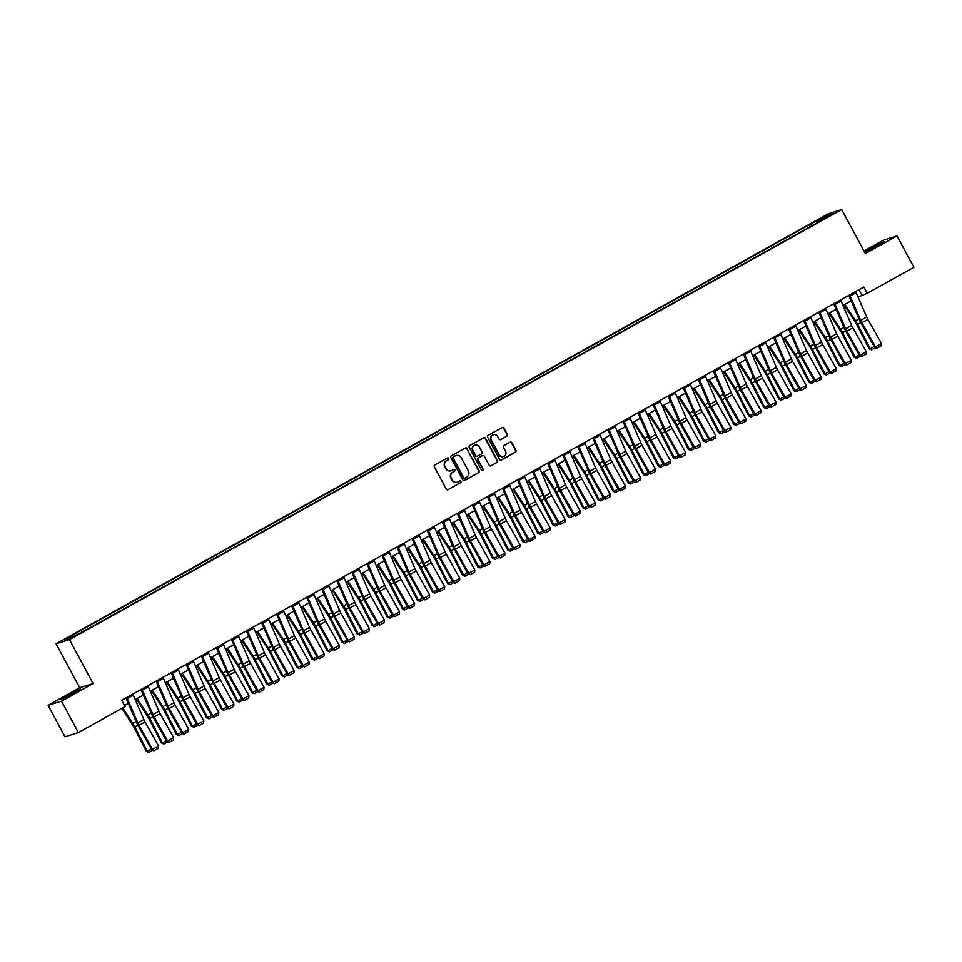 <?xml version="1.0" encoding="UTF-8"?>
<svg xmlns="http://www.w3.org/2000/svg" width="962" height="962" viewBox="0 0 962 962"><rect width="100%" height="100%" fill="white"/><g stroke="black" fill="none" stroke-linecap="round" stroke-linejoin="round"><path stroke-width="1.44" d="M448.725 458.393A0.986 0.95 72.7 0 0 447.438 457.996L434.872 464.995A1.407 1.347 72.7 0 0 434.355 466.883L446.296 489.069A1.407 1.347 72.7 0 0 448.148 489.646L460.714 482.647A0.986 0.95 72.7 0 0 459.956 480.844A0.986 0.95 72.7 0 0 459.776 480.928L458.152 481.83A4.485 4.329 72.7 0 1 452.248 479.99L451.25 478.138A4.485 4.329 72.7 0 1 452.91 472.089L454.533 471.188A0.986 0.95 72.7 0 0 453.775 469.384A0.986 0.95 72.7 0 0 453.607 469.456L451.984 470.37A4.485 4.329 72.7 0 1 446.079 468.53L445.081 466.678A4.485 4.329 72.7 0 1 446.741 460.63L448.364 459.716A0.986 0.95 72.7 0 0 448.725 458.393M451.01 470.755A4.485 4.329 72.7 0 1 445.707 468.638L444.721 466.786A4.485 4.329 72.7 0 1 446.38 460.738L448.003 459.836A0.986 0.95 72.7 0 0 447.438 457.996M447.715 489.79A1.407 1.347 72.7 0 0 447.787 489.754L460.353 482.756A0.986 0.95 72.7 0 0 459.776 480.928M457.178 482.215A4.485 4.329 72.7 0 1 451.887 480.098L450.889 478.258A4.485 4.329 72.7 0 1 452.549 472.198L454.172 471.296A0.986 0.95 72.7 0 0 453.607 469.456M864.658 252.188L884.138 241.606L864.573 252.056M67.941 695.249L60.955 699.651L80.567 689.093L67.941 695.249M819.576 218.831L824.759 216.306L819.576 218.831M506.782 436.243A1.407 1.347 72.7 0 0 507.299 434.355L503.944 428.126A1.407 1.347 72.7 0 0 502.104 427.561L488.143 435.329A1.407 1.347 72.7 0 0 487.626 437.217L499.567 459.403A1.407 1.347 72.7 0 0 501.418 459.98L515.367 452.212A1.407 1.347 72.7 0 0 515.897 450.312L511.844 442.797A1.407 1.347 72.7 0 0 509.992 442.219L504.028 445.55A1.407 1.347 72.7 0 0 503.511 447.438L505.519 451.166A3.752 3.62 72.7 0 1 503.463 456.505A3.752 3.62 72.7 0 1 499.182 454.689L491.317 440.091A3.752 3.62 72.7 0 1 493.374 434.74A3.752 3.62 72.7 0 1 497.655 436.568L498.965 438.997A1.407 1.347 72.7 0 0 500.805 439.574L506.421 436.363A1.407 1.347 72.7 0 0 506.938 434.463L503.583 428.246A1.407 1.347 72.7 0 0 502.164 427.525M865.367 253.523L896.993 235.918L913.9 267.304L867.219 293.302L863.84 287.025L121.705 700.288L125.084 706.577L78.403 732.575L61.496 701.178L93.122 683.561L69.456 639.61L841.702 209.572L865.367 253.523M467.171 448.605A1.407 1.347 72.7 0 0 465.319 448.039L451.37 455.808A1.407 1.347 72.7 0 0 450.853 457.696L462.794 479.882A1.407 1.347 72.7 0 0 464.646 480.459L478.595 472.691A1.407 1.347 72.7 0 0 479.112 470.791L466.81 448.725A1.407 1.347 72.7 0 0 465.392 448.003M469.757 445.562L483.706 437.794A1.407 1.347 72.7 0 1 485.557 438.371L497.498 460.557A1.407 1.347 72.7 0 1 496.981 462.445L491.017 465.776A1.407 1.347 72.7 0 1 489.165 465.199L484.319 456.204A1.407 1.347 72.7 0 0 482.479 455.627L478.511 457.828A1.407 1.347 72.7 0 0 477.994 459.728L483.044 469.095A0.986 0.95 72.7 0 1 482.503 470.49A0.986 0.95 72.7 0 1 481.385 470.009L469.24 447.462A1.407 1.347 72.7 0 1 469.757 445.562M67.556 638.167L72.98 634.944L67.556 638.167M69.456 639.61L56.061 643.782L828.306 213.744L841.702 209.572M809.956 226.828L808.946 224.952L78.86 631.505L64.791 639.886L70.37 638.143L88.817 628.402L816.822 223.004M808.946 224.952L827.404 215.211L832.972 213.48L816.714 222.535M93.122 683.561L79.726 687.734L48.1 705.35L61.496 701.178M48.1 705.35L65.007 736.748L78.403 732.575M896.993 235.918L883.597 240.091L864.008 250.998M79.726 687.734L56.061 643.782M858.08 297.066L867.219 293.302M124.531 705.543L128.331 703.438M135.221 699.59L143.386 695.045M150.288 691.209L158.453 686.664M165.344 682.828L173.509 678.27M180.399 674.434L188.564 669.889M195.466 666.053L203.631 661.507M210.522 657.659L218.687 653.114M225.577 649.278L233.742 644.732M240.644 640.896L248.809 636.339M255.7 632.503L263.865 627.958M270.755 624.122L278.92 619.576M285.822 615.728L293.987 611.183M300.878 607.347L309.042 602.801M315.933 598.965L324.098 594.42M331 590.572L339.165 586.026M346.055 582.19L354.22 577.645M361.111 573.797L369.276 569.251M376.178 565.415L384.343 560.87M391.233 557.034L399.398 552.489M406.289 548.641L414.454 544.095M421.356 540.259L429.521 535.714M436.411 531.878L444.576 527.32M451.467 523.484L459.644 518.939M466.534 515.103L474.699 510.557M481.589 506.709L489.754 502.164M496.645 498.328L504.822 493.783M511.712 489.947L519.877 485.389M526.767 481.553L534.932 477.008M541.834 473.172L549.999 468.626M556.89 464.778L565.055 460.233M571.945 456.397L580.11 451.851M587.012 448.015L595.177 443.47M602.068 439.622L610.233 435.077M617.123 431.241L625.288 426.695M632.19 422.847L640.355 418.302M647.246 414.466L655.411 409.92M662.301 406.084L670.466 401.539M677.368 397.691L685.533 393.145M692.424 389.309L700.589 384.764M707.479 380.928L715.644 376.37M722.546 372.534L730.711 367.989M737.601 364.153L745.766 359.608M752.657 355.76L760.822 351.214M767.724 347.378L775.889 342.833M782.779 338.997L790.944 334.439M797.835 330.603L806 326.058M812.902 322.222L821.067 317.676M827.957 313.828L836.122 309.283M843.013 305.447L851.178 300.902M858.958 289.742L861.784 294.997M81.049 630.832L81.878 631.733M812.289 225.529L811.134 224.266M827.404 215.211L827.272 216.654M464.213 480.603A1.407 1.347 72.7 0 0 464.285 480.567L478.234 472.799A1.407 1.347 72.7 0 0 478.751 470.911L466.81 448.725M453.595 456.806A0.986 0.95 72.7 0 0 453.234 458.128L463.72 477.609A0.986 0.95 72.7 0 0 465.019 478.006L466.726 477.056A4.485 4.329 72.7 0 0 468.386 471.007L461.219 457.684A4.485 4.329 72.7 0 0 455.315 455.856L453.234 456.914A0.986 0.95 72.7 0 0 452.874 458.249L453.234 458.128M464.646 478.126A0.986 0.95 72.7 0 1 463.359 477.717L452.874 458.249M455.928 455.579A4.485 4.329 72.7 0 0 454.954 455.964L455.315 455.856M453.234 456.914L454.954 455.964M490.584 465.921A1.407 1.347 72.7 0 0 490.656 465.885L496.62 462.566A1.407 1.347 72.7 0 0 497.138 460.666L485.197 438.48A1.407 1.347 72.7 0 0 483.778 437.758M482.539 455.591A1.407 1.347 72.7 0 0 482.118 455.735L478.15 457.948A1.407 1.347 72.7 0 0 477.633 459.836L483.044 469.095M482.311 470.526A0.986 0.95 72.7 0 0 482.671 469.203M479.292 446.861A3.752 3.62 72.7 0 0 475.012 445.045A3.752 3.62 72.7 0 0 472.967 450.384L475.733 455.531A1.407 1.347 72.7 0 0 477.585 456.108L481.541 453.896A1.407 1.347 72.7 0 0 482.07 452.008L479.292 446.861M474.831 445.105A3.752 3.62 72.7 0 0 472.607 450.505L472.967 450.384M477.152 456.253A1.407 1.347 72.7 0 1 475.372 455.651L472.607 450.505M500.372 439.718A1.407 1.347 72.7 0 0 500.444 439.682L506.421 436.363M493.193 434.8A3.752 3.62 72.7 0 0 490.957 440.199L491.317 440.091M503.282 456.565A3.752 3.62 72.7 0 1 498.821 454.81L490.957 440.199M500.986 460.125A1.407 1.347 72.7 0 0 501.058 460.089L515.007 452.32A1.407 1.347 72.7 0 0 515.524 450.432L511.483 442.905A1.407 1.347 72.7 0 0 510.064 442.183M121.861 708.369L132.419 724.602A7.143 1.864 60.9 0 1 133.778 726.959L146.308 751.31L147.33 751.25L134.812 726.911A10.714 2.79 -119.1 0 0 132.768 723.376L122.703 707.9M128.98 704.954L128.09 703.571M152.633 750.252L148.773 752.404L146.308 751.31M148.773 752.404L147.33 751.25L151.323 749.025M132.804 694.107A5.002 1.299 60.9 0 1 133.297 695.153L143.867 719.564A7.143 1.864 -119.1 0 0 145.07 721.969L158.598 745.995L152.573 749.35L153.836 750.829L158.369 748.268L154.148 750.625M126.78 697.462A5.002 1.299 60.9 0 1 127.273 698.508L137.843 722.919A7.143 1.864 -119.1 0 0 139.045 725.324L152.573 749.35L151.792 749.867L138.263 725.829A10.714 2.79 60.9 0 1 136.46 722.221L125.95 697.931M151.792 749.867L153.836 750.829M158.369 748.268L158.598 745.995M136.279 699.001L147.475 716.221A7.143 1.864 60.9 0 1 148.845 718.578L161.363 742.917L162.386 742.868L149.868 718.518A10.714 2.79 -119.1 0 0 147.823 714.994L137.121 698.532M144.047 696.56L143.146 695.177M167.689 741.87L163.829 744.023L161.363 742.917M163.829 744.023L162.386 742.868L166.378 740.644M151.347 690.62L162.542 707.84A7.143 1.864 60.9 0 1 163.901 710.184L176.419 734.535L177.453 734.475L164.923 710.136A10.714 2.79 -119.1 0 0 162.879 706.601L152.188 690.151M159.103 688.179L158.213 686.796M182.744 733.477L178.884 735.629L176.419 734.535M178.884 735.629L177.453 734.475L181.445 732.262M166.402 682.226L177.597 699.446A7.143 1.864 60.9 0 1 178.968 701.803L191.486 726.154L192.508 726.094L179.99 701.743A10.714 2.79 -119.1 0 0 177.946 698.22L167.244 681.769M174.17 679.785L173.268 678.414M197.811 725.095L193.951 727.248L191.486 726.154M193.951 727.248L192.508 726.094L196.501 723.869M147.871 685.726A5.002 1.299 60.9 0 1 148.364 686.772L158.934 711.183A7.143 1.864 -119.1 0 0 160.125 713.588L173.653 737.613L167.629 740.968L168.903 742.436L173.425 739.886L169.216 742.231M141.847 689.081A5.002 1.299 60.9 0 1 142.34 690.127L152.91 714.538A7.143 1.864 -119.1 0 0 154.1 716.943L167.629 740.968L166.847 741.474L153.319 717.448A10.714 2.79 60.9 0 1 151.527 713.84L141.005 689.55M166.847 741.474L168.903 742.436M173.425 739.886L173.653 737.613M162.927 677.344A5.002 1.299 60.9 0 1 163.42 678.378L173.99 702.789A7.143 1.864 -119.1 0 0 175.192 705.194L188.72 729.232L182.696 732.587L183.958 734.054L188.492 731.505L184.271 733.85M156.902 680.699A5.002 1.299 60.9 0 1 157.395 681.733L167.965 706.144A7.143 1.864 -119.1 0 0 169.168 708.549L182.696 732.587L181.914 733.092L168.386 709.054A10.714 2.79 60.9 0 1 166.582 705.447L156.072 681.156M181.914 733.092L183.958 734.054M188.492 731.505L188.72 729.232M177.982 668.951A5.002 1.299 60.9 0 1 178.475 669.997L189.045 694.408A7.143 1.864 -119.1 0 0 190.248 696.813L203.776 720.839L197.751 724.194L199.014 725.661L203.547 723.111L199.326 725.468M171.957 672.306A5.002 1.299 60.9 0 1 172.451 673.352L183.02 697.763A7.143 1.864 -119.1 0 0 184.223 700.168L197.751 724.194L196.97 724.699L183.441 700.673A10.714 2.79 60.9 0 1 181.638 697.065L171.128 672.775M196.97 724.699L199.014 725.661M203.547 723.111L203.776 720.839M181.457 673.845L192.653 691.065A7.143 1.864 60.9 0 1 194.023 693.422L206.541 717.76L207.564 717.712L195.045 693.361A10.714 2.79 -119.1 0 0 193.001 689.826L182.299 673.376M189.225 671.404L188.324 670.021M212.867 716.714L209.007 718.854L206.541 717.76M209.007 718.854L207.564 717.712L211.556 715.487M193.049 660.569A5.002 1.299 60.9 0 1 193.542 661.603L204.112 686.014A7.143 1.864 -119.1 0 0 205.303 688.419L218.831 712.457L212.806 715.812L214.081 717.279L218.602 714.73L214.394 717.075M187.025 663.924A5.002 1.299 60.9 0 1 187.518 664.958L198.088 689.369A7.143 1.864 -119.1 0 0 199.278 691.774L212.806 715.812L212.025 716.317L198.497 692.291A10.714 2.79 60.9 0 1 196.705 688.684L186.183 664.381M212.025 716.317L214.081 717.279M218.602 714.73L218.831 712.457M196.525 665.463L207.72 682.671A7.143 1.864 60.9 0 1 209.079 685.028L221.597 709.379L222.631 709.319L210.101 684.98A10.714 2.79 -119.1 0 0 208.057 681.445L197.366 664.995M204.281 663.022L203.391 661.64M227.922 708.321L224.062 710.473L221.597 709.379M224.062 710.473L222.631 709.319L226.623 707.094M211.58 657.07L222.775 674.29A7.143 1.864 60.9 0 1 224.146 676.647L236.664 700.985L237.686 700.937L225.168 676.587A10.714 2.79 -119.1 0 0 223.124 673.063L212.422 656.601M219.348 654.629L218.446 653.246M242.989 699.939L239.129 702.092L236.664 700.985M239.129 702.092L237.686 700.937L241.678 698.713M226.635 648.689L237.83 665.908A7.143 1.864 60.9 0 1 239.201 668.253L251.719 692.604L252.741 692.556L240.223 668.205A10.714 2.79 -119.1 0 0 238.179 664.67L227.477 648.22M234.403 646.248L233.501 644.865M258.044 691.558L254.184 693.698L251.719 692.604M254.184 693.698L252.741 692.556L256.734 690.331M241.702 640.295L252.898 657.515A7.143 1.864 60.9 0 1 254.257 659.872L266.775 684.222L267.809 684.162L255.279 659.812A10.714 2.79 -119.1 0 0 253.234 656.288L242.544 639.838M249.459 637.854L248.569 636.483M273.1 683.164L269.24 685.317L266.775 684.222M269.24 685.317L267.809 684.162L271.801 681.938M256.758 631.914L267.953 649.134A7.143 1.864 60.9 0 1 269.324 651.49L281.842 675.829L282.864 675.781L270.346 651.43A10.714 2.79 -119.1 0 0 268.302 647.907L257.6 631.445M264.526 629.473L263.624 628.09M288.167 674.783L284.307 676.935L281.842 675.829M284.307 676.935L282.864 675.781L286.856 673.556M208.105 652.176A5.002 1.299 60.9 0 1 208.598 653.222L219.168 677.633A7.143 1.864 -119.1 0 0 220.37 680.038L233.898 704.076L227.874 707.419L229.136 708.898L233.67 706.348L229.449 708.693M202.08 655.531A5.002 1.299 60.9 0 1 202.573 656.577L213.143 680.988A7.143 1.864 -119.1 0 0 214.346 683.393L227.874 707.419L227.092 707.936L213.564 683.898A10.714 2.79 60.9 0 1 211.76 680.29L201.25 656M227.092 707.936L229.136 708.898M233.67 706.348L233.898 704.076M223.16 643.794A5.002 1.299 60.9 0 1 223.653 644.841L234.223 669.251A7.143 1.864 -119.1 0 0 235.425 671.656L248.954 695.682L242.929 699.037L244.192 700.504L248.725 697.955L244.504 700.3M217.135 647.149A5.002 1.299 60.9 0 1 217.628 648.196L228.198 672.606A7.143 1.864 -119.1 0 0 229.401 675.011L242.929 699.037L242.147 699.542L228.619 675.516A10.714 2.79 60.9 0 1 226.828 671.909L216.306 647.618M242.147 699.542L244.192 700.504M248.725 697.955L248.954 695.682M238.227 635.413A5.002 1.299 60.9 0 1 238.72 636.447L249.29 660.858A7.143 1.864 -119.1 0 0 250.481 663.263L264.009 687.301L257.984 690.656L259.259 692.123L263.78 689.574L259.572 691.918M232.203 638.768A5.002 1.299 60.9 0 1 232.696 639.802L243.266 664.213A7.143 1.864 -119.1 0 0 244.456 666.618L257.984 690.656L257.203 691.161L243.675 667.123A10.714 2.79 60.9 0 1 241.883 663.515L231.361 639.225M257.203 691.161L259.259 692.123M263.78 689.574L264.009 687.301M253.283 627.02A5.002 1.299 60.9 0 1 253.776 628.066L264.346 652.476A7.143 1.864 -119.1 0 0 265.548 654.881L279.076 678.907L273.052 682.262L274.314 683.741L278.848 681.18L274.627 683.537M247.258 630.375A5.002 1.299 60.9 0 1 247.751 631.421L258.321 655.831A7.143 1.864 -119.1 0 0 259.524 658.236L273.052 682.262L272.27 682.779L258.742 658.742A10.714 2.79 60.9 0 1 256.938 655.134L246.428 630.844M272.27 682.779L274.314 683.741M278.848 681.18L279.076 678.907M268.338 618.638A5.002 1.299 60.9 0 1 268.831 619.672L279.401 644.083A7.143 1.864 -119.1 0 0 280.603 646.488L294.131 670.526L288.107 673.881L289.37 675.348L293.903 672.799L289.682 675.144M262.313 621.993A5.002 1.299 60.9 0 1 262.806 623.027L273.376 647.438A7.143 1.864 -119.1 0 0 274.579 649.843L288.107 673.881L287.325 674.386L273.797 650.36A10.714 2.79 60.9 0 1 272.005 646.753L261.484 622.462M287.325 674.386L289.37 675.348M293.903 672.799L294.131 670.526M271.825 623.532L283.02 640.752A7.143 1.864 60.9 0 1 284.379 643.097L296.897 667.448L297.919 667.387L285.401 643.049A10.714 2.79 -119.1 0 0 283.357 639.514L272.655 623.063M279.581 621.091L278.679 619.708M303.222 666.389L299.362 668.542L296.897 667.448M299.362 668.542L297.919 667.387L301.912 665.163M283.405 610.245A5.002 1.299 60.9 0 1 283.898 611.291L294.468 635.702A7.143 1.864 -119.1 0 0 295.659 638.107L309.187 662.145L303.162 665.5L304.437 666.967L308.958 664.417L304.75 666.762M277.381 613.6A5.002 1.299 60.9 0 1 277.874 614.646L288.444 639.057A7.143 1.864 -119.1 0 0 289.634 641.462L303.162 665.5L302.381 666.005L288.853 641.967A10.714 2.79 60.9 0 1 287.061 638.359L276.539 614.069M302.381 666.005L304.437 666.967M308.958 664.417L309.187 662.145M286.88 615.139L298.076 632.359A7.143 1.864 60.9 0 1 299.435 634.716L311.953 659.054L312.987 659.006L300.469 634.655A10.714 2.79 -119.1 0 0 298.412 631.132L287.722 614.67M294.637 612.698L293.747 611.315M318.278 658.008L314.418 660.16L311.953 659.054M314.418 660.16L312.987 659.006L316.979 656.781M298.46 601.863A5.002 1.299 60.9 0 1 298.954 602.909L309.523 627.32A7.143 1.864 -119.1 0 0 310.726 629.725L324.254 653.751L318.23 657.106L319.492 658.573L324.026 656.024L319.805 658.369M292.436 605.218A5.002 1.299 60.9 0 1 292.929 606.264L303.499 630.675A7.143 1.864 -119.1 0 0 304.701 633.08L318.23 657.106L317.448 657.611L303.92 633.585A10.714 2.79 60.9 0 1 302.116 629.978L291.606 605.687M317.448 657.611L319.492 658.573M324.026 656.024L324.254 653.751M301.936 606.757L313.131 623.977A7.143 1.864 60.9 0 1 314.502 626.322L327.02 650.673L328.042 650.625L315.524 626.274A10.714 2.79 -119.1 0 0 313.48 622.739L302.777 606.288M309.704 604.316L308.802 602.933M333.345 649.627L329.485 651.767L327.02 650.673M329.485 651.767L328.042 650.625L332.034 648.4M313.516 593.482A5.002 1.299 60.9 0 1 314.009 594.516L324.579 618.927A7.143 1.864 -119.1 0 0 325.781 621.332L339.309 645.37L333.285 648.725L334.56 650.192L339.081 647.642L334.86 649.987M307.491 596.837A5.002 1.299 60.9 0 1 307.984 597.871L318.554 622.282A7.143 1.864 -119.1 0 0 319.757 624.687L333.285 648.725L332.503 649.23L318.975 625.192A10.714 2.79 60.9 0 1 317.183 621.584L306.662 597.294M332.503 649.23L334.56 650.192M339.081 647.642L339.309 645.37M317.003 598.376L328.198 615.584A7.143 1.864 60.9 0 1 329.557 617.941L342.075 642.291L343.097 642.231L330.579 617.893A10.714 2.79 -119.1 0 0 328.535 614.357L317.833 597.907M324.759 595.935L323.857 594.552M348.4 641.233L344.54 643.386L342.075 642.291M344.54 643.386L343.097 642.231L347.09 640.007M328.583 585.088A5.002 1.299 60.9 0 1 329.076 586.135L339.646 610.545A7.143 1.864 -119.1 0 0 340.837 612.95L354.365 636.976L348.34 640.331L349.615 641.81L354.136 639.249L349.927 641.606M322.559 588.443A5.002 1.299 60.9 0 1 323.052 589.49L333.622 613.9A7.143 1.864 -119.1 0 0 334.812 616.305L348.34 640.331L347.571 640.848L334.03 616.81A10.714 2.79 60.9 0 1 332.239 613.203L321.717 588.912M347.571 640.848L349.615 641.81M354.136 639.249L354.365 636.976M332.058 589.983L343.254 607.202A7.143 1.864 60.9 0 1 344.612 609.559L357.13 633.898L358.165 633.85L345.647 609.499A10.714 2.79 -119.1 0 0 343.59 605.976L332.9 589.514M339.814 587.541L338.925 586.159M363.456 632.852L359.596 635.004L357.13 633.898M359.596 635.004L358.165 633.85L362.157 631.625M343.638 576.707A5.002 1.299 60.9 0 1 344.131 577.753L354.701 602.164A7.143 1.864 -119.1 0 0 355.904 604.569L369.432 628.595L363.408 631.95L364.67 633.417L369.204 630.868L364.983 633.212M337.614 580.062A5.002 1.299 60.9 0 1 338.107 581.096L348.677 605.507A7.143 1.864 -119.1 0 0 349.879 607.912L363.408 631.95L362.626 632.455L349.098 608.429A10.714 2.79 60.9 0 1 347.294 604.821L336.784 580.531M362.626 632.455L364.67 633.417M369.204 630.868L369.432 628.595M347.114 581.601L358.309 598.821A7.143 1.864 60.9 0 1 359.68 601.166L372.198 625.516L373.22 625.456L360.702 601.118A10.714 2.79 -119.1 0 0 358.658 597.582L347.955 581.132M354.882 579.16L353.98 577.777M378.523 624.458L374.663 626.611L372.198 625.516M374.663 626.611L373.22 625.456L377.212 623.232M358.694 568.326A5.002 1.299 60.9 0 1 359.187 569.36L369.757 593.77A7.143 1.864 -119.1 0 0 370.959 596.175L384.487 620.213L378.463 623.568L379.737 625.035L384.259 622.486L380.05 624.831M352.669 571.668A5.002 1.299 60.9 0 1 353.174 572.715L363.732 597.125A7.143 1.864 -119.1 0 0 364.935 599.53L378.463 623.568L377.681 624.073L364.153 600.035A10.714 2.79 60.9 0 1 362.361 596.428L351.839 572.137M377.681 624.073L379.737 625.035M384.259 622.486L384.487 620.213M362.181 573.208L373.376 590.427A7.143 1.864 60.9 0 1 374.735 592.784L387.253 617.135L388.275 617.075L375.757 592.724A10.714 2.79 -119.1 0 0 373.713 589.201L363.011 572.739M369.937 570.767L369.035 569.396M393.578 616.077L389.718 618.229L387.253 617.135M389.718 618.229L388.275 617.075L392.268 614.85M377.236 564.826L388.432 582.046A7.143 1.864 60.9 0 1 389.79 584.403L402.308 608.742L403.343 608.693L390.825 584.343A10.714 2.79 -119.1 0 0 388.768 580.808L378.078 564.357M384.992 562.385L384.103 561.002M408.634 607.695L404.774 609.836L402.308 608.742M404.774 609.836L403.343 608.693L407.335 606.469M392.292 556.445L403.487 573.653A7.143 1.864 60.9 0 1 404.858 576.01L417.376 600.36L418.398 600.3L405.88 575.961A10.714 2.79 -119.1 0 0 403.836 572.426L393.133 555.976M400.06 554.004L399.158 552.621M423.701 599.302L419.841 601.454L417.376 600.36M419.841 601.454L418.398 600.3L422.39 598.075M407.359 548.051L418.554 565.271A7.143 1.864 60.9 0 1 419.913 567.628L432.431 591.967L433.453 591.919L420.935 567.568A10.714 2.79 -119.1 0 0 418.891 564.045L408.189 547.582M415.115 545.61L414.213 544.227M438.756 590.921L434.896 593.073L432.431 591.967M434.896 593.073L433.453 591.919L437.457 589.694M422.414 539.67L433.609 556.89A7.143 1.864 60.9 0 1 434.968 559.235L447.498 583.585L448.52 583.525L436.002 559.187A10.714 2.79 -119.1 0 0 433.946 555.651L423.256 539.201M430.17 537.229L429.28 535.846M453.811 582.527L449.951 584.68L447.498 583.585M449.951 584.68L448.52 583.525L452.513 581.301M437.469 531.277L448.665 548.496A7.143 1.864 60.9 0 1 450.036 550.853L462.554 575.204L463.576 575.144L451.058 550.793A10.714 2.79 -119.1 0 0 449.013 547.27L438.311 530.82M445.238 528.835L444.336 527.465M468.879 574.146L465.019 576.298L462.554 575.204M465.019 576.298L463.576 575.144L467.568 572.919M452.537 522.895L463.732 540.115A7.143 1.864 60.9 0 1 465.091 542.472L477.609 566.81L478.631 566.762L466.113 542.412A10.714 2.79 -119.1 0 0 464.069 538.876L453.367 522.426M460.293 520.454L459.391 519.071M483.934 565.764L480.074 567.905L477.609 566.81M480.074 567.905L478.631 566.762L482.635 564.538M467.592 514.514L478.787 531.721A7.143 1.864 60.9 0 1 480.146 534.078L492.676 558.429L493.698 558.369L481.18 534.03A10.714 2.79 -119.1 0 0 479.136 530.495L468.434 514.045M475.348 512.073L474.458 510.69M498.989 557.371L495.129 559.523L492.676 558.429M495.129 559.523L493.698 558.369L497.691 556.144M482.647 506.12L493.843 523.34A7.143 1.864 60.9 0 1 495.214 525.697L507.732 550.036L508.754 549.987L496.236 525.637A10.714 2.79 -119.1 0 0 494.191 522.113L483.489 505.651M490.416 503.679L489.514 502.296M514.057 548.989L510.197 551.142L507.732 550.036M510.197 551.142L508.754 549.987L512.746 547.763M497.715 497.739L508.91 514.959A7.143 1.864 60.9 0 1 510.269 517.303L522.787 541.654L523.809 541.594L511.291 517.255A10.714 2.79 -119.1 0 0 509.247 513.72L498.556 497.27M505.471 495.298L504.569 493.915M529.112 540.608L525.252 542.748L522.787 541.654M525.252 542.748L523.809 541.594L527.813 539.381M512.77 489.345L523.965 506.565A7.143 1.864 60.9 0 1 525.324 508.922L537.854 533.273L538.876 533.213L526.358 508.862A10.714 2.79 -119.1 0 0 524.314 505.339L513.612 488.888M520.526 486.904L519.636 485.533M544.167 532.214L540.307 534.367L537.854 533.273M540.307 534.367L538.876 533.213L542.869 530.988M527.825 480.964L539.021 498.184A7.143 1.864 60.9 0 1 540.391 500.541L552.909 524.879L553.932 524.831L541.414 500.48A10.714 2.79 -119.1 0 0 539.369 496.957L528.667 480.495M535.593 478.523L534.692 477.14M559.235 523.833L555.375 525.986L552.909 524.879M555.375 525.986L553.932 524.831L557.924 522.606M542.893 472.582L554.088 489.802A7.143 1.864 60.9 0 1 555.447 492.147L567.965 516.498L568.999 516.438L556.469 492.099A10.714 2.79 -119.1 0 0 554.425 488.564L543.734 472.114M550.649 470.141L549.747 468.759M574.29 515.44L570.43 517.592L567.965 516.498M570.43 517.592L568.999 516.438L572.991 514.213M557.948 464.189L569.143 481.409A7.143 1.864 60.9 0 1 570.502 483.766L583.032 508.104L584.054 508.056L571.536 483.706A10.714 2.79 -119.1 0 0 569.492 480.182L558.79 463.72M565.704 461.748L564.814 460.365M589.357 507.058L585.497 509.211L583.032 508.104M585.497 509.211L584.054 508.056L588.047 505.832M573.003 455.808L584.199 473.027A7.143 1.864 60.9 0 1 585.569 475.372L598.087 499.723L599.11 499.675L586.592 475.324A10.714 2.79 -119.1 0 0 584.547 471.789L573.845 455.339M580.771 453.367L579.87 451.984M604.413 498.677L600.553 500.817L598.087 499.723M600.553 500.817L599.11 499.675L603.102 497.45M588.071 447.426L599.266 464.634A7.143 1.864 60.9 0 1 600.625 466.991L613.143 491.341L614.177 491.281L601.647 466.943A10.714 2.79 -119.1 0 0 599.603 463.407L588.912 446.957M595.827 444.985L594.937 443.602M619.468 490.283L615.608 492.436L613.143 491.341M615.608 492.436L614.177 491.281L618.169 489.057M603.126 439.033L614.321 456.253A7.143 1.864 60.9 0 1 615.692 458.609L628.21 482.948L629.232 482.9L616.714 458.549A10.714 2.79 -119.1 0 0 614.67 455.026L603.968 438.564M610.894 436.592L609.992 435.209M634.535 481.902L630.675 484.054L628.21 482.948M630.675 484.054L629.232 482.9L633.224 480.675M618.181 430.651L629.376 447.871A7.143 1.864 60.9 0 1 630.747 450.216L643.265 474.567L644.287 474.507L631.769 450.168A10.714 2.79 -119.1 0 0 629.725 446.633L619.023 430.182M625.949 428.21L625.047 426.827M649.591 473.508L645.73 475.661L643.265 474.567M645.73 475.661L644.287 474.507L648.28 472.282M373.761 559.932A5.002 1.299 60.9 0 1 374.254 560.978L384.824 585.389A7.143 1.864 -119.1 0 0 386.015 587.794L399.543 611.82L393.518 615.175L394.793 616.642L399.326 614.093L395.105 616.45M367.737 563.287A5.002 1.299 60.9 0 1 368.23 564.333L378.8 588.744A7.143 1.864 -119.1 0 0 379.99 591.149L393.518 615.175L392.749 615.68L379.208 591.654A10.714 2.79 60.9 0 1 377.417 588.047L366.895 563.756M392.749 615.68L394.793 616.642M399.326 614.093L399.543 611.82M388.816 551.551A5.002 1.299 60.9 0 1 389.309 552.585L399.879 576.996A7.143 1.864 -119.1 0 0 401.082 579.401L414.61 603.439L408.585 606.794L409.848 608.261L414.382 605.711L410.161 608.056M382.792 554.906A5.002 1.299 60.9 0 1 383.285 555.94L393.855 580.351A7.143 1.864 -119.1 0 0 395.057 582.756L408.585 606.794L407.804 607.299L394.276 583.273A10.714 2.79 60.9 0 1 392.472 579.665L381.962 555.363M407.804 607.299L409.848 608.261M414.382 605.711L414.61 603.439M403.872 543.157A5.002 1.299 60.9 0 1 404.365 544.203L414.935 568.614A7.143 1.864 -119.1 0 0 416.137 571.019L429.665 595.045L423.641 598.4L424.915 599.879L429.437 597.318L425.228 599.675M397.859 546.512A5.002 1.299 60.9 0 1 398.352 547.558L408.91 571.969A7.143 1.864 -119.1 0 0 410.113 574.374L423.641 598.4L422.859 598.917L409.331 574.879A10.714 2.79 60.9 0 1 407.539 571.272L397.017 546.981M422.859 598.917L424.915 599.879M429.437 597.318L429.665 595.045M418.939 534.776A5.002 1.299 60.9 0 1 419.432 535.822L430.002 560.233A7.143 1.864 -119.1 0 0 431.192 562.638L444.721 586.664L438.708 590.019L439.971 591.486L444.504 588.936L440.283 591.281M412.914 538.131A5.002 1.299 60.9 0 1 413.407 539.177L423.977 563.588A7.143 1.864 -119.1 0 0 425.168 565.993L438.708 590.019L437.926 590.524L424.398 566.498A10.714 2.79 60.9 0 1 422.595 562.89L412.073 538.6M437.926 590.524L439.971 591.486M444.504 588.936L444.721 586.664M433.994 526.394A5.002 1.299 60.9 0 1 434.487 527.429L445.057 551.839A7.143 1.864 -119.1 0 0 446.26 554.244L459.788 578.282L453.763 581.637L455.026 583.104L459.559 580.555L455.339 582.9M427.97 529.749A5.002 1.299 60.9 0 1 428.463 530.783L439.033 555.194A7.143 1.864 -119.1 0 0 440.235 557.599L453.763 581.637L452.982 582.142L439.454 558.104A10.714 2.79 60.9 0 1 437.65 554.497L427.14 530.206M452.982 582.142L455.026 583.104M459.559 580.555L459.788 578.282M449.05 518.001A5.002 1.299 60.9 0 1 449.555 519.047L460.113 543.458A7.143 1.864 -119.1 0 0 461.315 545.863L474.843 569.889L468.819 573.244L470.093 574.711L474.615 572.162L470.406 574.518M443.037 521.356A5.002 1.299 60.9 0 1 443.53 522.402L454.088 546.813A7.143 1.864 -119.1 0 0 455.291 549.218L468.819 573.244L468.037 573.749L454.509 549.723A10.714 2.79 60.9 0 1 452.717 546.115L442.195 521.825M468.037 573.749L470.093 574.711M474.615 572.162L474.843 569.889M464.117 509.619A5.002 1.299 60.9 0 1 464.61 510.654L475.18 535.064A7.143 1.864 -119.1 0 0 476.37 537.469L489.898 561.507L483.886 564.862L485.149 566.329L489.682 563.78L485.461 566.125M458.092 512.974A5.002 1.299 60.9 0 1 458.585 514.009L469.155 538.419A7.143 1.864 -119.1 0 0 470.346 540.824L483.886 564.862L483.104 565.367L469.576 541.341A10.714 2.79 60.9 0 1 467.772 537.734L457.251 513.431M483.104 565.367L485.149 566.329M489.682 563.78L489.898 561.507M479.172 501.226A5.002 1.299 60.9 0 1 479.665 502.272L490.235 526.683A7.143 1.864 -119.1 0 0 491.438 529.088L504.966 553.126L498.941 556.469L500.204 557.948L504.737 555.399L500.517 557.744M473.148 504.581A5.002 1.299 60.9 0 1 473.641 505.627L484.211 530.038A7.143 1.864 -119.1 0 0 485.413 532.443L498.941 556.469L498.16 556.986L484.632 532.948A10.714 2.79 60.9 0 1 482.828 529.34L472.318 505.05M498.16 556.986L500.204 557.948M504.737 555.399L504.966 553.126M494.24 492.845A5.002 1.299 60.9 0 1 494.733 493.891L505.29 518.302A7.143 1.864 -119.1 0 0 506.493 520.707L520.021 544.732L513.997 548.087L515.271 549.555L519.793 547.005L515.584 549.35M488.215 496.2A5.002 1.299 60.9 0 1 488.708 497.246L499.278 521.657A7.143 1.864 -119.1 0 0 500.468 524.062L513.997 548.087L513.215 548.593L499.687 524.567A10.714 2.79 60.9 0 1 497.895 520.959L487.373 496.669M513.215 548.593L515.271 549.555M519.793 547.005L520.021 544.732M509.295 484.463A5.002 1.299 60.9 0 1 509.788 485.497L520.358 509.908A7.143 1.864 -119.1 0 0 521.548 512.313L535.088 536.351L529.064 539.706L530.327 541.173L534.86 538.624L530.639 540.969M503.27 487.818A5.002 1.299 60.9 0 1 503.763 488.852L514.333 513.263A7.143 1.864 -119.1 0 0 515.536 515.668L529.064 539.706L528.282 540.211L514.754 516.173A10.714 2.79 60.9 0 1 512.95 512.566L502.429 488.275M528.282 540.211L530.327 541.173M534.86 538.624L535.088 536.351M524.35 476.07A5.002 1.299 60.9 0 1 524.843 477.116L535.413 501.527A7.143 1.864 -119.1 0 0 536.616 503.932L550.144 527.958L544.119 531.313L545.382 532.792L549.915 530.23L545.694 532.587M518.326 479.425A5.002 1.299 60.9 0 1 518.819 480.471L529.389 504.882A7.143 1.864 -119.1 0 0 530.591 507.287L544.119 531.313L543.338 531.83L529.809 507.792A10.714 2.79 60.9 0 1 528.006 504.184L517.496 479.894M543.338 531.83L545.382 532.792M549.915 530.23L550.144 527.958M539.417 467.688A5.002 1.299 60.9 0 1 539.91 468.722L550.468 493.133A7.143 1.864 -119.1 0 0 551.671 495.538L565.199 519.576L559.175 522.931L560.449 524.398L564.971 521.849L560.762 524.194M533.393 471.043A5.002 1.299 60.9 0 1 533.886 472.077L544.456 496.488A7.143 1.864 -119.1 0 0 545.646 498.893L559.175 522.931L558.393 523.436L544.865 499.41A10.714 2.79 60.9 0 1 543.073 495.803L532.551 471.512M558.393 523.436L560.449 524.398M564.971 521.849L565.199 519.576M554.473 459.295A5.002 1.299 60.9 0 1 554.966 460.341L565.536 484.752A7.143 1.864 -119.1 0 0 566.726 487.157L580.266 511.195L574.242 514.55L575.504 516.017L580.038 513.467L575.817 515.812M548.448 462.65A5.002 1.299 60.9 0 1 548.941 463.696L559.511 488.107A7.143 1.864 -119.1 0 0 560.714 490.512L574.242 514.55L573.46 515.055L559.932 491.017A10.714 2.79 60.9 0 1 558.128 487.409L547.606 463.119M573.46 515.055L575.504 516.017M580.038 513.467L580.266 511.195M569.528 450.913A5.002 1.299 60.9 0 1 570.021 451.96L580.591 476.37A7.143 1.864 -119.1 0 0 581.794 478.775L595.322 502.801L589.297 506.156L590.56 507.623L595.093 505.074L590.872 507.419M563.504 454.268A5.002 1.299 60.9 0 1 563.997 455.315L574.567 479.725A7.143 1.864 -119.1 0 0 575.769 482.13L589.297 506.156L588.516 506.661L574.987 482.635A10.714 2.79 60.9 0 1 573.184 479.028L562.674 454.737M588.516 506.661L590.56 507.623M595.093 505.074L595.322 502.801M584.595 442.532A5.002 1.299 60.9 0 1 585.088 443.566L595.658 467.977A7.143 1.864 -119.1 0 0 596.849 470.382L610.377 494.42L604.352 497.775L605.627 499.242L610.148 496.693L605.94 499.037M578.571 445.887A5.002 1.299 60.9 0 1 579.064 446.921L589.634 471.332A7.143 1.864 -119.1 0 0 590.824 473.737L604.352 497.775L603.571 498.28L590.043 474.242A10.714 2.79 60.9 0 1 588.251 470.634L577.729 446.344M603.571 498.28L605.627 499.242M610.148 496.693L610.377 494.42M599.651 434.139A5.002 1.299 60.9 0 1 600.144 435.185L610.714 459.595A7.143 1.864 -119.1 0 0 611.916 462L625.444 486.026L619.42 489.381L620.682 490.86L625.216 488.299L620.995 490.656M593.626 437.494A5.002 1.299 60.9 0 1 594.119 438.54L604.689 462.95A7.143 1.864 -119.1 0 0 605.892 465.355L619.42 489.381L618.638 489.898L605.11 465.861A10.714 2.79 60.9 0 1 603.306 462.253L592.796 437.963M618.638 489.898L620.682 490.86M625.216 488.299L625.444 486.026M614.706 425.757A5.002 1.299 60.9 0 1 615.199 426.803L625.769 451.214A7.143 1.864 -119.1 0 0 626.971 453.619L640.5 477.645L634.475 481L635.738 482.467L640.271 479.918L636.05 482.263M608.681 429.112A5.002 1.299 60.9 0 1 609.174 430.146L619.744 454.557A7.143 1.864 -119.1 0 0 620.947 456.962L634.475 481L633.693 481.505L620.165 457.479A10.714 2.79 60.9 0 1 618.362 453.872L607.852 429.581M633.693 481.505L635.738 482.467M640.271 479.918L640.5 477.645M629.773 417.376A5.002 1.299 60.9 0 1 630.266 418.41L640.836 442.821A7.143 1.864 -119.1 0 0 642.027 445.226L655.555 469.264L649.53 472.619L650.805 474.086L655.326 471.536L651.118 473.881M623.749 420.719A5.002 1.299 60.9 0 1 624.242 421.765L634.812 446.176A7.143 1.864 -119.1 0 0 636.002 448.581L649.53 472.619L648.749 473.124L635.221 449.086A10.714 2.79 60.9 0 1 633.429 445.478L622.907 421.188M648.749 473.124L650.805 474.086M655.326 471.536L655.555 469.264M633.249 422.258L644.444 439.478A7.143 1.864 60.9 0 1 645.803 441.835L658.321 466.185L659.355 466.125L646.825 441.774A10.714 2.79 -119.1 0 0 644.78 438.251L634.09 421.789M641.005 419.817L640.115 418.446M664.646 465.127L660.786 467.279L658.321 466.185M660.786 467.279L659.355 466.125L663.347 463.9M644.829 408.982A5.002 1.299 60.9 0 1 645.322 410.028L655.892 434.439A7.143 1.864 -119.1 0 0 657.094 436.844L670.622 460.87L664.598 464.225L665.86 465.692L670.394 463.143L666.173 465.5M638.804 412.337A5.002 1.299 60.9 0 1 639.297 413.383L649.867 437.794A7.143 1.864 -119.1 0 0 651.07 440.199L664.598 464.225L663.816 464.73L650.288 440.704A10.714 2.79 60.9 0 1 648.484 437.097L637.974 412.806M663.816 464.73L665.86 465.692M670.394 463.143L670.622 460.87M648.304 413.876L659.499 431.096A7.143 1.864 60.9 0 1 660.87 433.453L673.388 457.792L674.41 457.744L661.892 433.393A10.714 2.79 -119.1 0 0 659.848 429.858L649.146 413.407M656.072 411.435L655.17 410.052M679.713 456.746L675.853 458.886L673.388 457.792M675.853 458.886L674.41 457.744L678.402 455.519M659.884 400.601A5.002 1.299 60.9 0 1 660.377 401.635L670.947 426.046A7.143 1.864 -119.1 0 0 672.149 428.451L685.678 452.489L679.653 455.844L680.916 457.311L685.449 454.761L681.228 457.106M653.859 403.956A5.002 1.299 60.9 0 1 654.352 404.99L664.922 429.401A7.143 1.864 -119.1 0 0 666.125 431.806L679.653 455.844L678.871 456.349L665.343 432.323A10.714 2.79 60.9 0 1 663.552 428.715L653.03 404.413M678.871 456.349L680.916 457.311M685.449 454.761L685.678 452.489M663.359 405.495L674.554 422.703A7.143 1.864 60.9 0 1 675.925 425.06L688.443 449.41L689.465 449.35L676.947 425.012A10.714 2.79 -119.1 0 0 674.903 421.476L664.201 405.026M671.127 403.054L670.225 401.671M694.768 448.352L690.908 450.505L688.443 449.41M690.908 450.505L689.465 449.35L693.458 447.126M674.951 392.207A5.002 1.299 60.9 0 1 675.444 393.254L686.014 417.664A7.143 1.864 -119.1 0 0 687.205 420.069L700.733 444.095L694.708 447.45L695.983 448.929L700.504 446.368L696.296 448.725M668.927 395.562A5.002 1.299 60.9 0 1 669.42 396.609L679.99 421.019A7.143 1.864 -119.1 0 0 681.18 423.424L694.708 447.45L693.927 447.967L680.399 423.929A10.714 2.79 60.9 0 1 678.607 420.322L668.085 396.031M693.927 447.967L695.983 448.929M700.504 446.368L700.733 444.095M678.426 397.102L689.622 414.321A7.143 1.864 60.9 0 1 690.981 416.678L703.499 441.017L704.533 440.969L692.003 416.618A10.714 2.79 -119.1 0 0 689.958 413.095L679.268 396.633M686.183 394.66L685.293 393.278M709.824 439.971L705.964 442.123L703.499 441.017M705.964 442.123L704.533 440.969L708.525 438.744M690.007 383.826A5.002 1.299 60.9 0 1 690.5 384.872L701.07 409.283A7.143 1.864 -119.1 0 0 702.272 411.688L715.8 435.714L709.776 439.069L711.038 440.536L715.572 437.987L711.351 440.331M683.982 387.181A5.002 1.299 60.9 0 1 684.475 388.227L695.045 412.638A7.143 1.864 -119.1 0 0 696.247 415.043L709.776 439.069L708.994 439.574L695.466 415.548A10.714 2.79 60.9 0 1 693.662 411.94L683.152 387.65M708.994 439.574L711.038 440.536M715.572 437.987L715.8 435.714M693.482 388.72L704.677 405.94A7.143 1.864 60.9 0 1 706.048 408.285L718.566 432.635L719.588 432.575L707.07 408.237A10.714 2.79 -119.1 0 0 705.026 404.701L694.323 388.251M701.25 386.279L700.348 384.896M724.891 431.577L721.031 433.73L718.566 432.635M721.031 433.73L719.588 432.575L723.58 430.351M705.062 375.445A5.002 1.299 60.9 0 1 705.555 376.479L716.125 400.889A7.143 1.864 -119.1 0 0 717.327 403.294L730.855 427.332L724.831 430.687L726.094 432.154L730.627 429.605L726.406 431.95M699.037 378.8A5.002 1.299 60.9 0 1 699.53 379.834L710.1 404.244A7.143 1.864 -119.1 0 0 711.303 406.649L724.831 430.687L724.049 431.192L710.521 407.154A10.714 2.79 60.9 0 1 708.729 403.547L698.208 379.256M724.049 431.192L726.094 432.154M730.627 429.605L730.855 427.332M708.549 380.327L719.744 397.546A7.143 1.864 60.9 0 1 721.103 399.903L733.621 424.254L734.643 424.194L722.125 399.843A10.714 2.79 -119.1 0 0 720.081 396.32L709.379 379.87M716.305 377.886L715.403 376.515M739.946 423.196L736.086 425.348L733.621 424.254M736.086 425.348L734.643 424.194L738.636 421.969M720.129 367.051A5.002 1.299 60.9 0 1 720.622 368.097L731.192 392.508A7.143 1.864 -119.1 0 0 732.383 394.913L745.911 418.939L739.886 422.294L741.161 423.761L745.682 421.212L741.474 423.569M714.105 370.406A5.002 1.299 60.9 0 1 714.598 371.452L725.168 395.863A7.143 1.864 -119.1 0 0 726.358 398.268L739.886 422.294L739.105 422.799L725.576 398.773A10.714 2.79 60.9 0 1 723.785 395.166L713.263 370.875M739.105 422.799L741.161 423.761M745.682 421.212L745.911 418.939M723.604 371.945L734.8 389.165A7.143 1.864 60.9 0 1 736.158 391.522L748.676 415.861L749.711 415.812L737.181 391.462A10.714 2.79 -119.1 0 0 735.136 387.926L724.446 371.476M731.361 369.504L730.471 368.121M755.002 414.814L751.142 416.955L748.676 415.861M751.142 416.955L749.711 415.812L753.703 413.588M735.184 358.67A5.002 1.299 60.9 0 1 735.677 359.704L746.247 384.115A7.143 1.864 -119.1 0 0 747.45 386.52L760.978 410.558L754.954 413.913L756.216 415.38L760.75 412.83L756.529 415.175M729.16 362.025A5.002 1.299 60.9 0 1 729.653 363.059L740.223 387.47A7.143 1.864 -119.1 0 0 741.425 389.875L754.954 413.913L754.172 414.418L740.644 390.392A10.714 2.79 60.9 0 1 738.84 386.784L728.33 362.482M754.172 414.418L756.216 415.38M760.75 412.83L760.978 410.558M738.66 363.564L749.855 380.772A7.143 1.864 60.9 0 1 751.226 383.129L763.744 407.479L764.766 407.419L752.248 383.08A10.714 2.79 -119.1 0 0 750.204 379.545L739.501 363.095M746.428 361.123L745.526 359.74M770.069 406.421L766.209 408.573L763.744 407.479M766.209 408.573L764.766 407.419L768.758 405.194M750.24 350.276A5.002 1.299 60.9 0 1 750.733 351.322L761.303 375.733A7.143 1.864 -119.1 0 0 762.505 378.138L776.033 402.176L770.009 405.519L771.283 406.998L775.805 404.449L771.584 406.794M744.215 353.631A5.002 1.299 60.9 0 1 744.708 354.677L755.278 379.088A7.143 1.864 -119.1 0 0 756.481 381.493L770.009 405.519L769.227 406.036L755.699 381.998A10.714 2.79 60.9 0 1 753.907 378.391L743.385 354.1M769.227 406.036L771.283 406.998M775.805 404.449L776.033 402.176M753.727 355.17L764.922 372.39A7.143 1.864 60.9 0 1 766.281 374.747L778.799 399.086L779.821 399.038L767.303 374.687A10.714 2.79 -119.1 0 0 765.259 371.164L754.557 354.701M761.483 352.729L760.581 351.346M785.124 398.04L781.264 400.192L778.799 399.086M781.264 400.192L779.821 399.038L783.814 396.813M765.307 341.895A5.002 1.299 60.9 0 1 765.8 342.941L776.37 367.352A7.143 1.864 -119.1 0 0 777.561 369.757L791.089 393.783L785.064 397.138L786.339 398.605L790.86 396.055L786.651 398.4M759.283 345.25A5.002 1.299 60.9 0 1 759.776 346.296L770.346 370.707A7.143 1.864 -119.1 0 0 771.536 373.112L785.064 397.138L784.283 397.643L770.754 373.617A10.714 2.79 60.9 0 1 768.963 370.009L758.441 345.719M784.283 397.643L786.339 398.605M790.86 396.055L791.089 393.783M768.782 346.789L779.978 364.009A7.143 1.864 60.9 0 1 781.336 366.354L793.854 390.704L794.889 390.644L782.371 366.306A10.714 2.79 -119.1 0 0 780.314 362.77L769.624 346.32M776.538 344.348L775.649 342.965M800.18 389.658L796.32 391.799L793.854 390.704M796.32 391.799L794.889 390.644L798.881 388.432M780.362 333.513A5.002 1.299 60.9 0 1 780.855 334.548L791.425 358.958A7.143 1.864 -119.1 0 0 792.628 361.363L806.156 385.401L800.131 388.756L801.394 390.223L805.928 387.674L801.707 390.019M774.338 336.868A5.002 1.299 60.9 0 1 774.831 337.902L785.401 362.313A7.143 1.864 -119.1 0 0 786.603 364.718L800.131 388.756L799.35 389.261L785.822 365.223A10.714 2.79 60.9 0 1 784.018 361.616L773.508 337.325M799.35 389.261L801.394 390.223M805.928 387.674L806.156 385.401M783.838 338.396L795.033 355.615A7.143 1.864 60.9 0 1 796.404 357.972L808.922 382.323L809.944 382.263L797.426 357.912A10.714 2.79 -119.1 0 0 795.382 354.389L784.679 337.939M791.606 335.954L790.704 334.584M815.247 381.265L811.387 383.417L808.922 382.323M811.387 383.417L809.944 382.263L813.936 380.038M798.905 330.014L810.1 347.234A7.143 1.864 60.9 0 1 811.459 349.591L823.977 373.929L824.999 373.881L812.481 349.531A10.714 2.79 -119.1 0 0 810.437 346.007L799.735 329.545M806.661 327.573L805.759 326.19M830.302 372.883L826.442 375.036L823.977 373.929M826.442 375.036L824.999 373.881L828.991 371.657M813.96 321.633L825.155 338.852A7.143 1.864 60.9 0 1 826.514 341.197L839.032 365.548L840.066 365.488L827.548 341.149A10.714 2.79 -119.1 0 0 825.492 337.614L814.802 321.164M821.716 319.192L820.827 317.809M845.357 364.49L841.497 366.642L839.032 365.548M841.497 366.642L840.066 365.488L844.059 363.263M829.016 313.239L840.211 330.459A7.143 1.864 60.9 0 1 841.582 332.816L854.1 357.155L855.122 357.106L842.604 332.756A10.714 2.79 -119.1 0 0 840.56 329.232L829.857 312.77M836.784 310.798L835.882 309.415M860.425 356.108L856.565 358.261L854.1 357.155M856.565 358.261L855.122 357.106L859.114 354.882M795.418 325.12A5.002 1.299 60.9 0 1 795.911 326.166L806.481 350.577A7.143 1.864 -119.1 0 0 807.683 352.982L821.211 377.008L815.187 380.363L816.461 381.842L820.983 379.281L816.774 381.637M789.393 328.475A5.002 1.299 60.9 0 1 789.886 329.521L800.456 353.932A7.143 1.864 -119.1 0 0 801.659 356.337L815.187 380.363L814.405 380.88L800.877 356.842A10.714 2.79 60.9 0 1 799.085 353.234L788.563 328.944M814.405 380.88L816.461 381.842M820.983 379.281L821.211 377.008M810.485 316.738A5.002 1.299 60.9 0 1 810.978 317.773L821.548 342.183A7.143 1.864 -119.1 0 0 822.738 344.588L836.267 368.626L830.242 371.981L831.517 373.448L836.05 370.899L831.829 373.244M804.46 320.093A5.002 1.299 60.9 0 1 804.953 321.128L815.523 345.538A7.143 1.864 -119.1 0 0 816.714 347.943L830.242 371.981L829.472 372.486L815.932 348.46A10.714 2.79 60.9 0 1 814.141 344.853L803.619 320.562M829.472 372.486L831.517 373.448M836.05 370.899L836.267 368.626M825.54 308.345A5.002 1.299 60.9 0 1 826.033 309.391L836.603 333.802A7.143 1.864 -119.1 0 0 837.806 336.207L851.334 360.245L845.309 363.6L846.572 365.067L851.105 362.518L846.885 364.863M819.516 311.7A5.002 1.299 60.9 0 1 820.009 312.746L830.579 337.157A7.143 1.864 -119.1 0 0 831.781 339.562L845.309 363.6L844.528 364.105L831 340.067A10.714 2.79 60.9 0 1 829.196 336.459L818.686 312.169M844.528 364.105L846.572 365.067M851.105 362.518L851.334 360.245M840.596 299.964A5.002 1.299 60.9 0 1 841.089 301.01L851.659 325.421A7.143 1.864 -119.1 0 0 852.861 327.826L866.389 351.851L860.365 355.206L861.639 356.674L866.161 354.124L861.952 356.469M834.583 303.319A5.002 1.299 60.9 0 1 835.076 304.365L845.634 328.776A7.143 1.864 -119.1 0 0 846.837 331.181L860.365 355.206L859.583 355.712L846.055 331.686A10.714 2.79 60.9 0 1 844.263 328.078L833.741 303.788M859.583 355.712L861.639 356.674M866.161 354.124L866.389 351.851M844.083 304.858L855.278 322.078A7.143 1.864 60.9 0 1 856.637 324.422L869.155 348.773L870.177 348.725L857.659 324.374A10.714 2.79 -119.1 0 0 855.615 320.839L844.913 304.389M851.839 302.417L850.937 301.034M875.48 347.727L871.62 349.867L869.155 348.773M871.62 349.867L870.177 348.725L874.181 346.5M855.663 291.582A5.002 1.299 60.9 0 1 856.156 292.616L866.726 317.027A7.143 1.864 -119.1 0 0 867.916 319.432L881.445 343.47L875.432 346.825L876.695 348.292L881.228 345.743L877.007 348.088M849.638 294.937A5.002 1.299 60.9 0 1 850.131 295.971L860.701 320.382A7.143 1.864 -119.1 0 0 861.892 322.787L875.432 346.825L874.65 347.33L861.122 323.292A10.714 2.79 60.9 0 1 859.319 319.685L848.797 295.394M874.65 347.33L876.695 348.292M881.228 345.743L881.445 343.47M134.812 726.911L137.903 725.18M132.768 723.376L136.147 721.488M143.867 719.564L137.843 722.919M145.07 721.969L139.045 725.324M133.297 695.153L127.273 698.508M149.868 718.518L152.97 716.798M147.823 714.994L151.202 713.107M164.923 710.136L168.025 708.405M162.879 706.601L166.27 704.713M179.99 701.743L183.081 700.023M177.946 698.22L181.325 696.332M158.934 711.183L152.91 714.538M160.125 713.588L154.1 716.943M148.364 686.772L142.34 690.127M173.99 702.789L167.965 706.144M175.192 705.194L169.168 708.549M163.42 678.378L157.395 681.733M189.045 694.408L183.02 697.763M190.248 696.813L184.223 700.168M178.475 669.997L172.451 673.352M195.045 693.361L198.148 691.642M193.001 689.826L196.38 687.95M204.112 686.014L198.088 689.369M205.303 688.419L199.278 691.774M193.542 661.603L187.518 664.958M210.101 684.98L213.203 683.248M208.057 681.445L211.448 679.557M225.168 676.587L228.259 674.867M223.124 673.063L226.503 671.175M240.223 668.205L243.326 666.474M238.179 664.67L241.57 662.794M255.279 659.812L258.381 658.092M253.234 656.288L256.626 654.4M270.346 651.43L273.436 649.711M268.302 647.907L271.681 646.019M219.168 677.633L213.143 680.988M220.37 680.038L214.346 683.393M208.598 653.222L202.573 656.577M234.223 669.251L228.198 672.606M235.425 671.656L229.401 675.011M223.653 644.841L217.628 648.196M249.29 660.858L243.266 664.213M250.481 663.263L244.456 666.618M238.72 636.447L232.696 639.802M264.346 652.476L258.321 655.831M265.548 654.881L259.524 658.236M253.776 628.066L247.751 631.421M279.401 644.083L273.376 647.438M280.603 646.488L274.579 649.843M268.831 619.672L262.806 623.027M285.401 643.049L288.504 641.317M283.357 639.514L286.748 637.626M294.468 635.702L288.444 639.057M295.659 638.107L289.634 641.462M283.898 611.291L277.874 614.646M300.469 634.655L303.559 632.936M298.412 631.132L301.803 629.244M309.523 627.32L303.499 630.675M310.726 629.725L304.701 633.08M298.954 602.909L292.929 606.264M315.524 626.274L318.614 624.554M313.48 622.739L316.859 620.863M324.579 618.927L318.554 622.282M325.781 621.332L319.757 624.687M314.009 594.516L307.984 597.871M330.579 617.893L333.682 616.161M328.535 614.357L331.926 612.469M339.646 610.545L333.622 613.9M340.837 612.95L334.812 616.305M329.076 586.135L323.052 589.49M345.647 609.499L348.737 607.78M343.59 605.976L346.981 604.088M354.701 602.164L348.677 605.507M355.904 604.569L349.879 607.912M344.131 577.753L338.107 581.096M360.702 601.118L363.792 599.386M358.658 597.582L362.037 595.694M369.757 593.77L363.732 597.125M370.959 596.175L364.935 599.53M359.187 569.36L353.174 572.715M375.757 592.724L378.86 591.005M373.713 589.201L377.104 587.313M390.825 584.343L393.915 582.623M388.768 580.808L392.159 578.932M405.88 575.961L408.97 574.23M403.836 572.426L407.215 570.538M420.935 567.568L424.038 565.848M418.891 564.045L422.282 562.157M436.002 559.187L439.093 557.455M433.946 555.651L437.337 553.763M451.058 550.793L454.148 549.074M449.013 547.27L452.393 545.382M466.113 542.412L469.215 540.692M464.069 538.876L467.46 537M481.18 534.03L484.271 532.299M479.136 530.495L482.515 528.607M496.236 525.637L499.338 523.917M494.191 522.113L497.57 520.226M511.291 517.255L514.393 515.524M509.247 513.72L512.638 511.844M526.358 508.862L529.449 507.142M524.314 505.339L527.693 503.451M541.414 500.48L544.516 498.761M539.369 496.957L542.748 495.069M556.469 492.099L559.571 490.367M554.425 488.564L557.816 486.676M571.536 483.706L574.627 481.986M569.492 480.182L572.871 478.294M586.592 475.324L589.694 473.605M584.547 471.789L587.926 469.913M601.647 466.943L604.749 465.211M599.603 463.407L602.994 461.519M616.714 458.549L619.805 456.83M614.67 455.026L618.049 453.138M631.769 450.168L634.872 448.436M629.725 446.633L633.104 444.745M384.824 585.389L378.8 588.744M386.015 587.794L379.99 591.149M374.254 560.978L368.23 564.333M399.879 576.996L393.855 580.351M401.082 579.401L395.057 582.756M389.309 552.585L383.285 555.94M414.935 568.614L408.91 571.969M416.137 571.019L410.113 574.374M404.365 544.203L398.352 547.558M430.002 560.233L423.977 563.588M431.192 562.638L425.168 565.993M419.432 535.822L413.407 539.177M445.057 551.839L439.033 555.194M446.26 554.244L440.235 557.599M434.487 527.429L428.463 530.783M460.113 543.458L454.088 546.813M461.315 545.863L455.291 549.218M449.555 519.047L443.53 522.402M475.18 535.064L469.155 538.419M476.37 537.469L470.346 540.824M464.61 510.654L458.585 514.009M490.235 526.683L484.211 530.038M491.438 529.088L485.413 532.443M479.665 502.272L473.641 505.627M505.29 518.302L499.278 521.657M506.493 520.707L500.468 524.062M494.733 493.891L488.708 497.246M520.358 509.908L514.333 513.263M521.548 512.313L515.536 515.668M509.788 485.497L503.763 488.852M535.413 501.527L529.389 504.882M536.616 503.932L530.591 507.287M524.843 477.116L518.819 480.471M550.468 493.133L544.456 496.488M551.671 495.538L545.646 498.893M539.91 468.722L533.886 472.077M565.536 484.752L559.511 488.107M566.726 487.157L560.714 490.512M554.966 460.341L548.941 463.696M580.591 476.37L574.567 479.725M581.794 478.775L575.769 482.13M570.021 451.96L563.997 455.315M595.658 467.977L589.634 471.332M596.849 470.382L590.824 473.737M585.088 443.566L579.064 446.921M610.714 459.595L604.689 462.95M611.916 462L605.892 465.355M600.144 435.185L594.119 438.54M625.769 451.214L619.744 454.557M626.971 453.619L620.947 456.962M615.199 426.803L609.174 430.146M640.836 442.821L634.812 446.176M642.027 445.226L636.002 448.581M630.266 418.41L624.242 421.765M646.825 441.774L649.927 440.055M644.78 438.251L648.172 436.363M655.892 434.439L649.867 437.794M657.094 436.844L651.07 440.199M645.322 410.028L639.297 413.383M661.892 433.393L664.982 431.673M659.848 429.858L663.227 427.982M670.947 426.046L664.922 429.401M672.149 428.451L666.125 431.806M660.377 401.635L654.352 404.99M676.947 425.012L680.05 423.28M674.903 421.476L678.294 419.588M686.014 417.664L679.99 421.019M687.205 420.069L681.18 423.424M675.444 393.254L669.42 396.609M692.003 416.618L695.105 414.899M689.958 413.095L693.349 411.207M701.07 409.283L695.045 412.638M702.272 411.688L696.247 415.043M690.5 384.872L684.475 388.227M707.07 408.237L710.16 406.505M705.026 404.701L708.405 402.813M716.125 400.889L710.1 404.244M717.327 403.294L711.303 406.649M705.555 376.479L699.53 379.834M722.125 399.843L725.228 398.124M720.081 396.32L723.472 394.432M731.192 392.508L725.168 395.863M732.383 394.913L726.358 398.268M720.622 368.097L714.598 371.452M737.181 391.462L740.283 389.742M735.136 387.926L738.527 386.051M746.247 384.115L740.223 387.47M747.45 386.52L741.425 389.875M735.677 359.704L729.653 363.059M752.248 383.08L755.338 381.349M750.204 379.545L753.583 377.657M761.303 375.733L755.278 379.088M762.505 378.138L756.481 381.493M750.733 351.322L744.708 354.677M767.303 374.687L770.406 372.967M765.259 371.164L768.65 369.276M776.37 367.352L770.346 370.707M777.561 369.757L771.536 373.112M765.8 342.941L759.776 346.296M782.371 366.306L785.461 364.574M780.314 362.77L783.705 360.894M791.425 358.958L785.401 362.313M792.628 361.363L786.603 364.718M780.855 334.548L774.831 337.902M797.426 357.912L800.516 356.193M795.382 354.389L798.761 352.501M812.481 349.531L815.584 347.811M810.437 346.007L813.828 344.119M827.548 341.149L830.639 339.418M825.492 337.614L828.883 335.726M842.604 332.756L845.694 331.036M840.56 329.232L843.939 327.345M806.481 350.577L800.456 353.932M807.683 352.982L801.659 356.337M795.911 326.166L789.886 329.521M821.548 342.183L815.523 345.538M822.738 344.588L816.714 347.943M810.978 317.773L804.953 321.128M836.603 333.802L830.579 337.157M837.806 336.207L831.781 339.562M826.033 309.391L820.009 312.746M851.659 325.421L845.634 328.776M852.861 327.826L846.837 331.181M841.089 301.01L835.076 304.365M857.659 324.374L860.762 322.655M855.615 320.839L859.006 318.963M866.726 317.027L860.701 320.382M867.916 319.432L861.892 322.787M856.156 292.616L850.131 295.971"/></g></svg>
